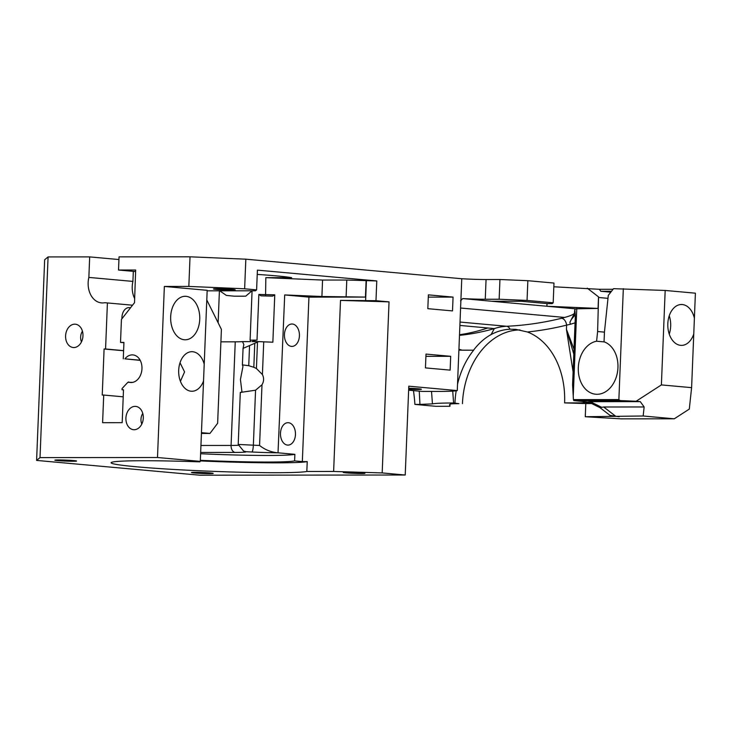 <?xml version="1.0" encoding="UTF-8"?>
<svg xmlns="http://www.w3.org/2000/svg" width="732" height="732" viewBox="0 0 732 732"><rect width="100%" height="100%" fill="white"/><g stroke="black" fill="none" stroke-linecap="round" stroke-linejoin="round"><path stroke-width="1.1" d="M133.325 271.371L132.922 281.408L88.856 277.419L89.679 256.895L48.074 256.932L44.661 259.75L36.6 460.419L199.644 475.187L405.226 475.013L408.795 386.194L457.271 390.586A56.025 2.544 2.3 0 1 439.273 391.41L422.273 391.419L408.639 390.183M408.676 389.223A10.879 0.494 -177.7 0 0 421.385 389.25A10.879 0.494 -177.7 0 0 408.712 388.253M413.461 390.623A125.236 83.878 -90 0 1 414.907 404.412L435.787 406.306L449.951 406.287L450.024 404.293M89.679 256.895L118.941 259.549M135.594 271.572L118.52 270.035L119.051 256.868L190.027 256.813L245.833 259.183L461.764 278.736L457.271 390.586M499.151 299.251L527.058 300.431L553.182 302.801L552.175 303.634L547.628 303.634L521.184 301.245L491.812 301.264L462.697 298.574A23.067 1.043 -177.7 0 0 485.261 299.26L499.151 299.251L499.947 279.505L486.057 279.523A23.067 1.043 2.3 0 1 461.764 278.736M499.947 279.505L527.845 280.695L553.978 283.064L553.182 302.801M553.822 286.779L599.38 289.296L613.059 289.277M604.449 332.136L597.614 331.523L596.598 341.222A26.7 19.791 95.2 0 0 578.28 368.498A26.7 19.791 95.2 0 0 595.72 394.228A26.7 19.791 95.2 0 0 617.534 371.829A26.7 19.791 95.2 0 0 604.056 341.817L604.458 331.916L608.301 295.353L613.535 288.673L665.178 290.448L695.4 293.184L694.394 318.173A20.432 13.688 90 0 0 681.465 304.503A20.432 13.688 90 0 0 667.804 324.322A20.432 13.688 90 0 0 680.668 345.339A20.432 13.688 90 0 0 681.501 345.376A20.432 13.688 90 0 0 693.762 333.984L694.394 318.173M610.79 292.169L600.762 291.263L599.38 289.296M611.513 291.254L600.762 291.263M607.99 298.336L598.547 297.485L598.52 296.863L587.293 288.198M591.685 403.561L585.801 403.57L585.271 416.728L643.163 415.996L644.142 406.965L640.262 401.63L636.108 401.255L620.15 400.578L573.797 400.614M600.011 407.669L609.939 415.328L618.467 416.664A16.479 12.215 -84.8 0 0 619.29 416.7M206.79 299.955L221.403 329.382L217.633 423.288L209.956 433.435L201.428 433.445M242.393 364.884L243.061 348.395L249.548 345.559L248.743 365.698L242.393 364.884L242.951 366.503L240.435 379.496L241.926 391.721L240.865 392.48M248.743 365.698L253.821 367.281L254.782 343.281L249.548 345.559M254.782 343.281L257.49 342.1L256.429 368.525L253.821 367.281M291.482 346.392A11.209 7.503 90 0 0 291.94 346.41A11.209 7.503 90 0 0 299.434 335.201A11.209 7.503 90 0 0 291.922 324.002A11.209 7.503 90 0 0 284.428 334.872A11.209 7.503 90 0 0 291.482 346.392M287.52 445.083A11.209 7.503 90 0 0 287.978 445.102A11.209 7.503 90 0 0 295.472 433.893A11.209 7.503 90 0 0 287.96 422.693A11.209 7.503 90 0 0 280.466 433.564A11.209 7.503 90 0 0 287.52 445.083M201.465 432.667L209.956 433.435M200.669 452.458L235.228 452.431A32.958 1.491 -177.7 0 0 246.117 451.717L251.854 452.001A36.252 1.647 -177.7 0 0 278.023 452.824L284.702 294.932L308.941 297.128L302.334 461.608L294.612 460.913A85.69 3.889 2.3 0 1 200.348 460.318M200.321 460.922A98.875 4.484 -177.7 0 0 307.23 461.608L306.827 471.472L333.627 471.454L382.177 472.927L389.04 301.868L340.499 300.385L333.627 471.454M302.334 461.608L307.23 461.608M272.569 296.121A36.252 1.647 2.3 0 1 261.05 295.829L272.569 296.121L274.765 294.84L272.862 342.21L263.73 341.826L262.413 374.546C264.115 378.032 263.978 381.436 262.001 384.757L255.56 390.211L253.354 445.175L238.211 444.434L240.297 392.443L255.56 390.211M262.001 384.757L259.567 445.449A29.664 1.345 2.3 0 1 253.354 445.175A6.588 1.226 -87.2 0 1 251.854 452.001M263.73 341.826A29.664 1.345 2.3 0 1 258.643 341.606L257.49 342.1M256.429 368.525L262.413 374.546M284.702 294.932L321.906 296.506L365.451 297.082L308.941 297.128M265.579 295.829L265.826 277.657L322.565 280.063L346.785 280.045L346.126 296.487M258.643 341.606L251.973 341.606L256.054 340.124L250.262 340.133L250.609 341.615L242.521 341.615A26.37 1.199 2.3 0 1 235.247 341.826L220.899 341.835M252.009 290.796L245.723 296.167A36.252 1.647 2.3 0 1 234.176 296.176L226.353 295.408L219.737 290.824M243.061 348.395L243.838 344.589L242.521 341.615M246.117 451.717L243.6 451.058L238.211 444.434M278.023 452.824C271.041 452.202 264.892 449.741 259.567 445.449M278.361 452.834L294.868 454.334L294.612 460.913M294.868 454.334A85.69 3.889 2.3 0 1 200.614 453.739M389.04 301.868L375.983 300.687L376.779 280.942L346.785 280.045M366.11 280.63L365.451 297.082M321.906 296.506L322.565 280.063M142.767 413.406A9.232 6.844 -84.8 0 0 141.798 424.084M82.432 331.212A9.232 6.844 -84.8 0 0 81.472 341.899M139.647 359.366A13.844 10.257 -84.8 0 0 138.998 360.117L140.096 360.117M216.26 289.415A10.879 0.494 -177.7 0 0 228.219 290.028A10.879 0.494 -177.7 0 0 235.201 289.845A10.879 0.494 -177.7 0 0 224.358 288.92A10.879 0.494 -177.7 0 0 213.47 288.975A10.879 0.494 -177.7 0 0 216.26 289.415M376.779 280.942L257.408 270.135L256.612 289.872L255.495 290.796L207.156 290.833M184.336 339.758A21.75 14.567 90 0 0 185.223 339.794A21.75 14.567 90 0 0 199.772 318.027A21.75 14.567 90 0 0 185.187 296.295A21.75 14.567 90 0 0 170.648 317.386A21.75 14.567 90 0 0 184.336 339.758M36.6 460.419L40.013 457.601L157.49 457.509L164.361 286.441L207.174 290.32L200.303 461.38L199.735 461.846A98.875 4.484 -177.7 0 0 111.108 462.752A98.875 4.484 -177.7 0 0 200.22 470.804A98.875 4.484 -177.7 0 0 306.827 471.472M204.21 364.17A19.773 13.24 90 0 0 191.894 351.699A19.773 13.24 90 0 0 178.663 371.49A19.773 13.24 90 0 0 191.921 391.254A19.773 13.24 90 0 0 201.465 385.169A19.773 13.24 90 0 0 203.542 380.942M180.42 381.317L184.574 371.911L180.017 362.743M130.442 307.879A10.468 7.009 90 0 0 129.335 307.641A10.468 7.009 90 0 0 128.75 307.632A10.468 7.009 90 0 0 121.924 318.749M194.255 472.973A10.879 0.494 -177.7 0 0 206.214 473.586A10.879 0.494 -177.7 0 0 213.195 473.403A10.879 0.494 -177.7 0 0 202.352 472.479A10.879 0.494 -177.7 0 0 191.464 472.533A10.879 0.494 -177.7 0 0 194.255 472.973M345.998 472.854A10.879 0.494 -177.7 0 0 357.957 473.458A10.879 0.494 -177.7 0 0 364.939 473.284A10.879 0.494 -177.7 0 0 354.087 472.35A10.879 0.494 -177.7 0 0 343.207 472.405A10.879 0.494 -177.7 0 0 345.998 472.854M340.499 300.385L375.983 300.687M366.421 280.63L365.625 300.367M57.645 460.611A10.879 0.494 2.3 0 1 54.854 460.163A10.879 0.494 2.3 0 1 65.743 460.108A10.879 0.494 2.3 0 1 76.595 461.041A10.879 0.494 2.3 0 1 69.613 461.215A10.879 0.494 2.3 0 1 57.645 460.611M453.062 297.101L428.385 294.859L427.827 308.675L452.504 310.917L453.062 297.101L428.293 297.119M450.683 356.31L426.006 354.078L425.457 367.894L450.134 370.127L450.683 356.31L425.914 356.328M261.05 295.829L258.853 294.438L257.014 340.16A36.252 1.647 -177.7 0 1 256.054 340.124M252.073 290.796L250.097 340.17A36.252 1.647 -177.7 0 0 250.262 340.133M218.127 322.785L219.408 290.824M257.234 274.409A79.102 3.587 2.3 0 1 291.601 277.629L265.826 277.657M135.072 406.37A11.703 8.674 95.2 0 1 136.838 406.617A11.703 8.674 95.2 0 1 143.243 418.832A11.703 8.674 95.2 0 1 134.752 429.693A11.703 8.674 95.2 0 1 125.904 418.466A11.703 8.674 95.2 0 1 135.072 406.37M82.963 335.851A11.703 8.674 95.2 0 1 74.426 347.508A11.703 8.674 95.2 0 1 65.642 335.073A11.703 8.674 95.2 0 1 76.512 324.422A11.703 8.674 95.2 0 1 82.963 335.851M123.498 389.9L122.034 389.772L123.507 389.772L122.18 422.666L102.599 422.684L103.715 395.051L102.242 395.051L104.09 348.99L123.598 350.756M103.715 395.051L123.223 396.817M122.034 389.772L122.088 388.518L127.816 382.333L132.767 382.351M138.998 360.117L124.898 358.845A13.844 10.257 95.2 0 1 132.94 354.919A13.844 10.257 95.2 0 1 141.907 369.633A13.844 10.257 95.2 0 1 130.442 382.497A13.844 10.257 95.2 0 1 129.418 382.333L128.503 381.967M129.418 382.333L127.816 382.333M140.233 360.382L124.898 358.845M123.928 342.713L120.515 342.402L123.937 342.393L123.278 358.845M118.52 270.035L135.658 270.017L134.514 302.682L121.439 319.372L120.515 342.402M164.361 286.441L188.838 286.422L244.644 288.792L245.833 259.183M256.612 289.872L244.644 288.792M157.49 457.509L200.303 461.38M132.922 281.408A20.432 15.143 -84.8 0 0 134.523 298.281M107.329 302.938L104.804 302.709A20.432 15.143 95.2 0 1 101.492 302.892A20.432 15.143 95.2 0 1 88.856 277.419M123.607 350.628L105.564 348.99L107.412 302.938L104.804 302.709M107.412 302.938L132.538 305.207M104.09 348.99L105.564 348.99M405.226 475.013L382.177 472.927M458.927 349.21L462.148 350.18L473.549 350.189C478.682 343.4 484.538 338.184 491.108 334.551A73.822 54.717 95.2 0 1 510.039 329.217L515.758 329.354L527.47 331.999A504.247 373.759 -84.8 0 0 566.595 325.145L570.283 324.294A6.588 4.877 73 0 0 569.889 322.309L574.455 313.369L574.62 310.588A6.588 6.359 152.4 0 0 574.894 311.173L574.977 311.475A6.588 5.957 165.7 0 0 575.013 311.622M569.889 322.309L571.308 319.509L575.334 314.614M462.697 298.574L460.885 300.468M460.556 300.852L462.661 298.629M574.62 310.588L575.389 308.831L546.896 306.25L598.053 308.428L598.52 296.863M597.614 331.523L598.547 297.485M669.258 334.094A20.432 13.688 90 0 0 669.24 315.803M547.005 303.579L546.896 306.25L491.812 301.264M527.058 300.431L527.845 280.695M190.027 256.813L188.838 286.422M48.074 256.932L40.013 457.601M459.486 335.357A273.548 225.767 -80.3 0 0 494.338 328.595L459.888 325.429M431.514 391.41L432.447 403.881C435.22 403.305 442.265 403.012 453.593 402.993L458.882 403.671A26.37 1.199 -177.7 0 0 450.198 404.146L449.494 404.732L449.951 406.287M419.271 391.144L419.939 404.412L414.907 404.412M419.939 404.412L432.447 403.881M462.148 350.18L458.891 350.116M457.527 384.199A73.822 54.717 95.2 0 1 473.65 350.198L458.891 350.152M574.455 313.369C573.037 314.714 569.752 316.068 564.601 317.441L561.563 318.274A497.659 368.873 95.2 0 1 506.553 326.271A76.457 56.675 -84.8 0 0 494.338 328.595L491.108 334.551M574.007 349.191L566.431 329.29L566.595 325.145A6.588 4.291 76.2 0 0 561.563 318.274M570.292 324.294L575.068 322.858M572.644 384.739L575.379 316.608L574.84 309.545A6.588 5.957 165.7 0 0 574.977 311.475L575.315 316.645L572.58 384.785L573.431 399.617L572.58 384.785M598.053 308.428L575.389 308.831M596.598 341.222L604.376 341.926M454.956 402.984A73.822 54.717 95.2 0 1 456.201 390.797M573.806 354.123L566.431 329.29L573.092 371.92M582.992 401.557L583.77 402.884L587.247 402.847A13.185 6.67 144.8 0 0 587.64 401.978M573.22 396.79L576.77 308.447M588.684 402.078L573.815 400.605L573.44 399.617L618.869 399.581L620.15 400.578M623.325 288.664L618.869 399.581M636.108 401.255L661.389 384.913L665.178 290.448M661.389 384.913L691.603 387.649L693.762 333.984M691.603 387.649L689.297 409.097L674.264 418.805L643.163 415.996M615.383 416.014L603.699 407.001L644.142 406.965M585.271 416.728L621.12 418.85L674.264 418.805M611.787 416.05L612.327 416.069M603.699 407.001L601.722 407.331L590.248 401.667L640.262 401.63M599.956 407.623L601.722 407.331M585.801 403.57L564.601 402.902L583.77 402.884A13.185 6.231 148.9 0 0 584.731 401.722M462.45 403.671A73.822 54.717 95.2 0 1 519.985 329.931M527.47 331.999A73.822 54.717 95.2 0 1 564.601 402.902M587.265 402.847L590.001 402.728M600.075 407.697L588.208 401.841L590.248 401.667M274.765 294.84L258.853 294.438M234.176 296.176L245.723 296.167M238.257 445.248A26.37 1.199 2.3 0 1 231.083 445.449L200.943 445.477M235.228 452.431A6.588 4.41 -90 0 1 231.083 445.449L235.247 341.826M459.513 334.725A273.548 202.755 -84.8 0 0 487.841 327.954M485.261 299.26L486.057 279.523M460.025 322.053L506.553 326.271A6.588 4.401 -92.6 0 1 510.039 329.217M453.593 402.993L452.724 391.117M564.601 317.441L460.584 308.026"/></g></svg>
